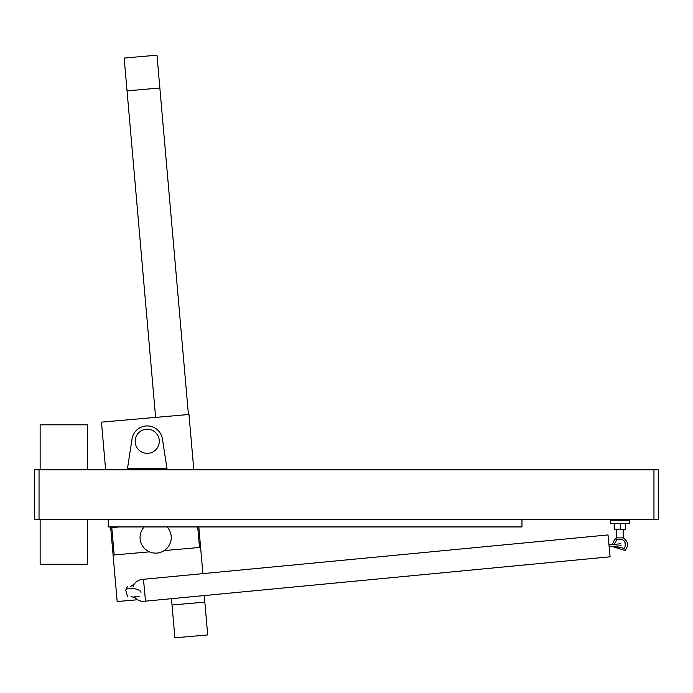 <?xml version="1.0" encoding="UTF-8"?>
<svg xmlns="http://www.w3.org/2000/svg" width="693" height="693" viewBox="0 0 693 693"><rect width="100%" height="100%" fill="white"/><g stroke="black" fill="none" stroke-linecap="round" stroke-linejoin="round"><path stroke-width="1.04" d="M127.044 90.87L159.858 88.002L156.99 55.189L124.168 58.056L155.613 417.394M171.474 598.691L174.896 637.811L207.709 634.944L204.842 602.13L172.02 604.998M159.858 88.002L188.427 414.527M204.262 595.556L204.842 602.13M145.53 601.1A10.984 10.984 0 0 1 134.026 596.24L139.232 596.24M130.83 586.356L132.796 584.979L133.532 585.325M134.633 597.097L133.896 597.609L130.951 596.24M133.082 586.356L133.61 586.356L133.082 586.356M127.46 586.356L125.736 590.228A7.684 2.694 8 0 1 132.727 588.513A7.684 2.694 -172 0 1 140.956 592.368M159.303 441.276A12.076 12.076 0 0 1 147.228 453.361A12.076 12.076 0 0 1 135.152 441.276A12.076 12.076 0 0 1 147.228 429.201A12.076 12.076 0 0 1 159.303 441.276M132.034 438.946A15.376 15.376 0 0 1 162.422 438.946L166.996 468.728L127.46 468.728L132.034 438.946M127.46 469.828L127.46 468.728M166.996 468.728L166.996 469.828M167.074 526.931A15.592 15.592 0 0 1 155.648 553.135A15.592 15.592 0 0 1 144.222 526.931M119.465 526.931L111.79 527.598L114.18 554.946L149.48 551.862M164.215 550.571L199.506 547.479L197.713 526.931M105.639 469.828L101.464 422.132L188.972 414.475L193.815 469.828M198.813 526.931L202.893 573.622M137.612 599.74L117.16 601.533L110.629 526.931M608.965 544.88L608.012 534.935L143.451 579.305L145.539 601.16L610.1 556.791L608.965 544.88L620.885 543.745M133.065 586.356A10.984 10.984 0 0 1 143.46 579.365M609.156 546.846L621.067 545.712M616.623 529.339L616.623 537.881L623.215 537.881L623.215 529.339M614.05 544.395L616.874 539.786C624.107 538.513 626.68 541.389 624.575 548.432L614.232 546.361M625.502 546.682L624.809 541.554L625.502 546.682M623.215 520.339L623.215 519.239M616.623 520.339L616.623 519.239M610.585 520.339L629.253 520.339L629.253 523.631L610.585 523.631L610.585 520.339M625.666 523.631L625.666 529.339L620.469 529.339L620.469 523.631M614.726 523.631L614.726 529.339L614.171 529.339L614.171 523.631M614.726 529.339L620.469 529.339M108.221 519.239L108.221 526.931L521.968 526.931L521.968 519.239M87.361 424.809L87.361 469.828L40.142 469.828L40.142 424.809L87.361 424.809M40.142 564.258L40.142 519.239L87.361 519.239L87.361 564.258L40.142 564.258M658.35 469.828L658.35 519.239L653.958 519.239L653.958 469.828L658.35 469.828M653.958 519.239L34.65 519.239L34.65 469.828L39.042 469.828L39.042 519.239L39.042 469.828L653.958 469.828L653.958 519.239M624.575 548.432A7.684 1.646 48.3 0 1 625.034 550.563L612.421 546.534L625.034 550.563C628.906 545.694 628.3 541.467 623.215 537.881C628.3 541.467 628.906 545.694 625.034 550.563M616.874 539.786A7.684 1.646 -131.7 0 0 614.804 539.085L616.623 537.881L614.804 539.085L612.24 544.568L614.804 539.085M127.46 596.24L125.736 590.228"/></g></svg>
